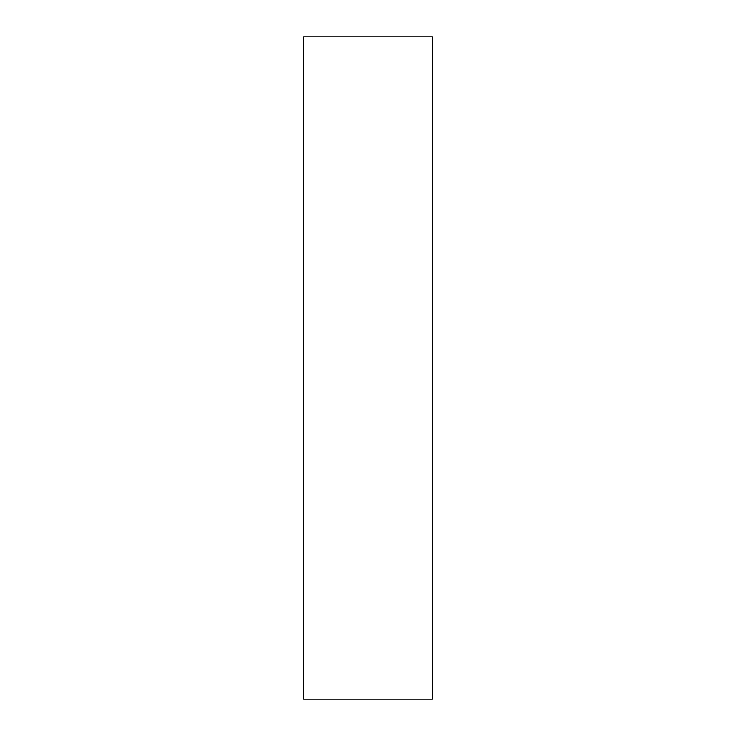 <?xml version="1.0" encoding="UTF-8"?>
<svg xmlns="http://www.w3.org/2000/svg" width="736" height="736" viewBox="0 0 736 736"><rect width="100%" height="100%" fill="white"/><g stroke="black" fill="none" stroke-linecap="round" stroke-linejoin="round"><path stroke-width="1.1" d="M432.492 699.2L303.508 699.2L432.492 699.2L432.492 36.8L303.508 36.8L432.492 36.8L432.492 699.2M303.508 36.8L303.508 699.2L303.508 36.8"/></g></svg>
